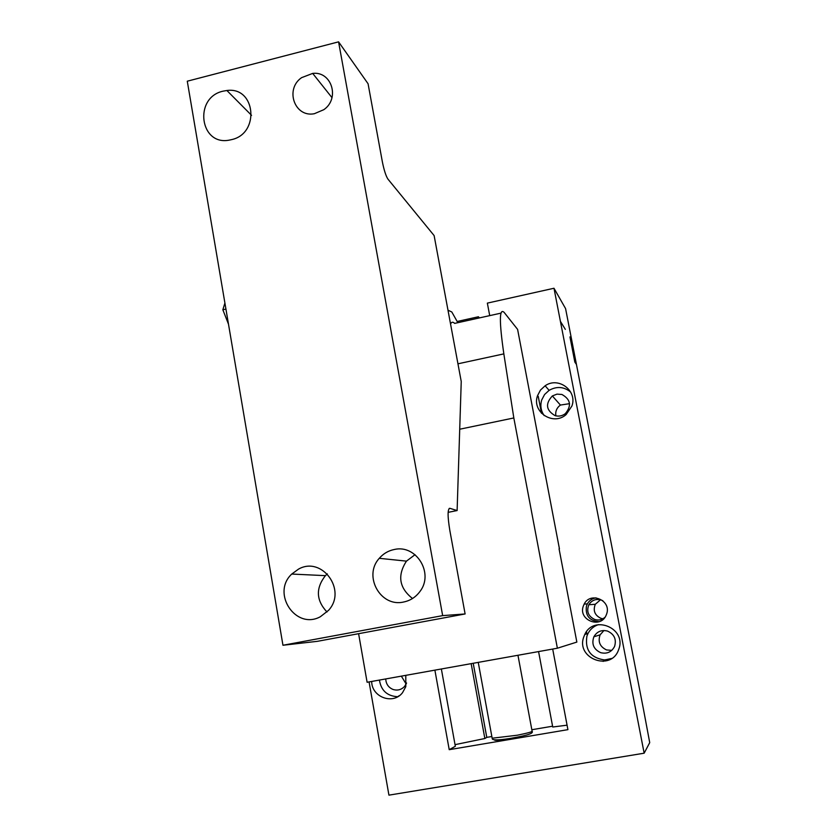 <?xml version="1.0" encoding="UTF-8"?>
<svg xmlns="http://www.w3.org/2000/svg" width="837" height="837" viewBox="0 0 837 837"><rect width="100%" height="100%" fill="white"/><g stroke="black" fill="none" stroke-linecap="round" stroke-linejoin="round"><path stroke-width="1.26" d="M323.825 109.678C340.188 98.536 331.661 71.009 312.682 73.405L301.582 77.663C284.643 89.245 294.645 117.724 314.346 113.717L323.825 109.678M382.363 161.823L368.071 83.752L338.577 41.85L442.658 615.624L282.958 645.254L317.359 641.33L465.11 613.96L449.856 530.606C447.513 516.314 447.513 508.886 449.877 508.31L457.117 510.56L461.239 381.505L434.121 235.584L387.939 179.108C385.92 176.011 384.057 170.246 382.363 161.823M338.577 41.85L187.279 81.199L282.958 645.254M394.175 549.522C416.24 544.071 434.298 573.387 419.881 591.581C415.717 597.179 410.276 600.663 403.57 602.023C380.416 607.505 362.986 575.825 379.287 558.31C383.294 553.675 388.253 550.746 394.175 549.522M298.558 569.097C322.015 555.768 347.324 590.357 328.491 610.393L320.351 616.733C295.764 630.324 271.083 593.14 291.747 574.056L298.558 569.097M223.06 91.17L226.879 90.501C255.724 86.441 260.192 133.742 231.41 139.664L229.715 140.03C199.834 146.527 193.295 97.552 223.06 91.17M442.658 615.624L465.11 613.96M415.037 554.68L406.458 561.135C397.177 575.511 399.186 587.972 412.515 598.507M327.33 573.889L325.405 575.647C315.57 588.275 316.104 600.391 326.995 611.993M457.117 510.56L448.14 512.338M225.938 309.062L222.851 309.774L228.501 324.212M222.851 309.774L224.912 303.025M358.602 633.693L367.108 682.27L557.379 648.215L576.85 642.084L559.074 548.842M459.712 429.224L513.824 417.956L557.379 648.215M513.824 417.956L503.843 353.884C499.145 321.481 499.25 307.671 504.167 312.431L517.601 329.391L559.419 548.769M450.568 324.045C451.53 321.868 452.901 321.659 454.658 323.396L500.934 313.143M478.68 318.07L478.429 316.763L457.295 321.45M478.429 316.763L479.455 317.903M447.994 310.213L451.802 311.981L457.849 322.684M441.361 668.983L455.328 746.28L449.218 749.68L434.884 670.134M489.718 315.633L487.354 303.12L553.989 288.252L644.155 753.195L388.933 795.15L369.075 681.914M552.692 649.052L567.915 729.655L449.218 749.68M606.658 613.929C611.638 600.453 590.42 591.246 584.163 604.094L583.263 606.208C578.147 620.008 600.317 629.026 606.072 615.415L606.658 613.929M371.691 681.444C371.607 697.179 393.097 705.12 402.513 692.701L405.799 686.696L405.799 675.344M537.553 395.639C531.453 411.846 553.267 426.336 566.178 414.514L571.922 405.997C577.603 390.733 558.373 376.315 545.128 385.784L540.482 390.063L537.553 395.639M583.713 637.072C575.835 658.416 610.707 671.672 618.459 650.129L618.92 648.853C626.505 628.221 593.684 614.515 584.781 634.446L583.713 637.072M538.578 651.584L552.734 727.008L567.067 725.187M473.219 663.281L486.778 737.366L491.842 736.508M531.83 729.728L552.587 726.213M486.778 737.366L484.853 738.516L455.035 744.648M565.331 329.38L560.434 321.398M553.989 288.252L565.582 308.612L576.452 364.482L574.831 362.065L569.955 336.913L574.852 362.055L576.452 364.482L643.507 709.494L649.721 742.628L644.155 753.195M599.051 621.692C589.342 620.824 585.147 615.572 586.465 605.946L587.354 603.885C589.3 600.516 592.188 598.507 596.028 597.838M544.196 415.623C540.88 410.841 540.053 405.631 541.706 399.981L544.573 394.53L549.114 390.345C556.772 386.056 563.96 386.631 570.677 392.072M611.69 658.437L604.68 659.985C590.734 657.934 584.812 649.993 586.904 636.13L587.961 633.567C590.242 629.215 593.705 626.243 598.371 624.653M541.466 413.269L538.233 396.351M471.158 663.647L484.853 738.516M603.948 630.512L600.108 634.833C597.754 641.728 599.909 646.771 606.563 649.941L611.784 650.37M401.352 676.139L406.133 684.059M600.506 599.784L595.295 604.283C592.868 610.654 594.751 615.341 600.956 618.334L602.922 618.763M569.537 403.664L560.413 405.066C556.762 407.786 555.234 411.375 555.841 415.843M604.984 617.277C601.991 619.872 598.581 620.615 594.762 619.495C588.254 616.356 586.287 611.439 588.829 604.753C591.717 600.234 595.787 598.633 601.029 599.941L602.881 600.757M396.884 696.656C386.861 695.809 381.044 690.284 379.423 680.062M561.878 394.457C570.646 399.354 571.797 405.746 565.331 413.645C562.213 415.989 558.792 416.648 555.077 415.633C546.038 410.329 545.128 403.758 552.368 395.943L556.971 394.133L561.878 394.457M604.68 659.985L610.278 658.991M607.536 631.088C614.306 634.226 616.649 639.342 614.578 646.436C611.565 652.117 606.919 654.189 600.631 652.651C593.653 649.324 591.403 644.04 593.862 636.8C596.969 631.506 601.521 629.602 607.536 631.088M406.583 683.013L404.637 686.35C401.425 689.772 397.575 690.818 393.108 689.489C388.494 687.564 386.024 684.038 385.731 678.933M603.142 661.408L605.141 659.734M397.031 697.085L399.061 695.788M586.486 631.705L586.894 633.86M449.877 508.31L449.176 508.457M503.843 353.884L457.954 363.813M517.957 655.266L532.081 731.057C532.845 731.674 527.938 733.055 517.339 735.21L492.156 738.224M517.193 737.24L509.9 738.569M509.859 738.579C499.051 740.316 493.956 740.755 494.583 739.877M331.996 97.647L312.682 73.405M251.56 115.339L226.879 90.501M406.458 561.135L379.287 558.31M325.405 575.647L291.747 574.056M584.163 604.094L587.354 603.885M545.128 385.784L549.114 390.345M584.781 634.446L587.961 633.567M593.862 636.8L600.108 634.833M588.829 604.753L595.295 604.283M552.368 395.943L560.413 405.066M478.251 662.381L492.229 738.6C492.166 740.337 498.015 740.316 509.775 738.506L517.35 737.125C533.012 734.101 532.646 732.448 532.217 731.35"/></g></svg>
